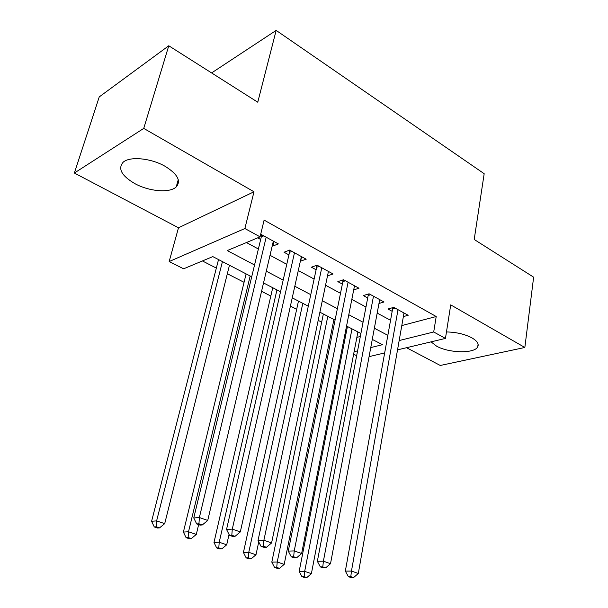 <?xml version="1.0" encoding="UTF-8"?>
<svg xmlns="http://www.w3.org/2000/svg" width="608" height="608" viewBox="0 0 608 608"><rect width="100%" height="100%" fill="white"/><g stroke="black" fill="none" stroke-linecap="round" stroke-linejoin="round"><path stroke-width="0.91" d="M134.756 183.57C149.089 191.52 169.845 193.26 176.229 186.907C181.283 180.926 177.551 174.048 165.034 166.265C150.928 158.103 129.694 156.119 123.143 162.237C117.678 168.652 121.547 175.765 134.756 183.57M431.057 341.856L436.529 346.119C448.795 353.157 474.476 353.765 477.706 346.879C479.15 343.984 477.219 340.982 471.914 337.873C464.755 334.126 456.266 332.15 446.47 331.945M251.712 276.8L212.808 256.606L183.608 268.804L169.168 261.554L244.872 228.524L260.072 236.854L227.24 250.572L254.547 264.989M178.486 227.787L253.992 191.778L143.739 128.402L168.773 45.767L99.248 96.892L74.366 173.029L178.486 227.787L169.168 261.554M406.516 347.715L440.268 365.469L524.848 347.48L450.726 304.866L445.451 338.42L397.533 349.858M356.653 355.718L353.628 354.198M202.411 260.954L216.342 268.098M227.331 273.737L244.059 282.317M261.562 291.3L270.818 296.05M290.404 306.098L296.674 309.32M318.189 320.355L321.678 322.141M332.287 327.59L333.435 328.176M344.972 334.096L345.853 334.552M143.739 128.402L74.366 173.029M168.773 45.767L257.762 102.205L276.161 30.4L484.173 173.706L474.202 239.476L533.634 277.172L524.848 347.48M272.255 245.799L272.802 246.103L278.327 243.884L261.106 234.414L260.612 234.627M300.375 261.166L306.196 259.213L289.598 250.086L284.042 252.236L288.906 254.896M327.499 275.88L333.062 273.98L317.064 265.179L311.425 267.201L316.114 269.762M353.696 289.902L358.986 288.23L343.543 279.741L337.835 281.633L342.365 284.103M378.974 303.468L384.005 301.986L369.094 293.793L363.326 295.564L367.696 297.95M356.866 337.394L360.331 336.482M401.789 325.576L436.21 316.525L264.108 220.111L260.072 236.854M246.422 242.554L258.385 249.006M270.02 255.284L286.763 264.313M298.292 270.537L314.116 279.072M325.546 285.236L340.495 293.299M351.819 299.41L365.963 307.04M377.18 313.09L390.556 320.302M403.37 316.586L408.173 315.278L393.771 307.359L387.95 309.016L392.175 311.319M257.693 237.85L260.68 239.476M276.161 30.4L211.599 72.93M253.992 191.778L244.872 228.524M436.21 316.525L433.702 331.983L445.451 338.42M370.751 347.594L382.47 344.69L372.278 339.401M360.901 333.488L346.56 326.048M335.076 320.082L319.899 312.2M308.302 306.181L292.235 297.844M280.531 291.764L263.53 282.94M354.107 351.72L357.58 350.862M384.674 352.929L369.071 356.645M399.167 340.548L433.702 331.983M266.289 271.183L283.184 280.098M294.812 286.239L310.772 294.66M322.293 300.74L337.379 308.697M348.794 314.724L363.052 322.248M374.361 328.214L387.843 335.335M301.606 256.682L300.588 261.28M273.896 241.452L272.802 246.103M395.215 308.157L392.608 308.894L345.336 571.102L351.462 571.064L398.004 309.685M350.816 576.642L348.361 576.642L351.105 577.6L353.56 577.6L350.816 576.642L351.462 571.064L358.31 573.473L404.001 312.983M392.608 308.894L392.639 307.678M345.336 571.102L348.361 576.642M353.56 577.6L358.31 573.473M347.442 326.504L299.166 571.391L304.676 571.36L311.387 573.648L357.914 331.938M351.994 328.867L304.676 571.36L304.137 576.65L301.933 576.65L304.616 577.554L306.827 577.562L304.137 576.65M311.387 573.648L306.827 577.562M301.933 576.65L299.166 571.391M370.751 294.705L368.167 295.496L317.353 561.29L323.395 561.184L373.479 296.202M322.787 566.892L320.363 566.914L323.213 567.91L325.637 567.88L322.787 566.892L323.395 561.184L330.516 563.692L379.688 299.615M368.167 295.496L368.19 294.074M317.353 561.29L320.363 566.914M325.637 567.88L330.516 563.692M345.428 280.774L342.866 281.618L288.268 551.099L294.226 550.916L348.08 282.241M293.656 556.753L291.27 556.806L294.226 557.84L296.62 557.787L293.656 556.753L294.226 550.916L301.629 553.516L354.51 285.775M342.866 281.618L342.874 279.969M288.268 551.099L291.27 556.806M296.62 557.787L301.629 553.516M319.185 266.35L316.654 267.246L258.02 540.497L263.887 540.231L321.761 267.771M263.355 546.204L261.007 546.296L264.085 547.367L266.441 547.284L263.355 546.204L263.887 540.231L271.586 542.944L328.434 271.434M316.654 267.246L316.646 265.331M258.02 540.497L261.007 546.296M266.441 547.284L271.586 542.944M291.977 251.393L289.484 252.35L226.541 529.462L232.294 529.112L294.477 252.768M231.808 535.23L229.505 535.352L232.712 536.461L235.022 536.347L231.808 535.23L232.294 529.112L240.312 531.932L301.393 256.568M289.484 252.35L289.454 250.139M226.541 529.462L229.505 535.352M235.022 536.347L240.312 531.932M323.365 314.002L271.806 562.104L277.233 562.005L284.187 564.376L333.929 319.489M327.811 316.312L277.233 562.005L276.731 567.408L274.558 567.439L277.339 568.374L279.513 568.351L276.731 567.408M284.187 564.376L279.513 568.351M274.558 567.439L271.806 562.104M298.475 301.082L243.428 552.467L248.771 552.3L255.983 554.762L258.742 541.895M302.807 303.331L248.771 552.3L248.3 557.825L246.164 557.878L249.044 558.851L251.188 558.798L248.3 557.825M255.983 554.762L251.188 558.798M246.164 557.878L243.428 552.467M272.741 287.721L213.978 542.465L219.214 542.23L226.708 544.783L229.049 534.44M276.944 289.902L219.214 542.23L218.789 547.876L216.691 547.952L219.686 548.963L221.791 548.887L218.789 547.876M226.708 544.783L221.791 548.887M216.691 547.952L213.978 542.465M246.103 273.889L183.388 532.076L188.518 531.764L196.308 534.424L198.634 524.628M250.169 276.002L188.518 531.764L188.138 537.54L186.086 537.647L189.194 538.696L191.262 538.589L188.138 537.54M196.308 534.424L191.262 538.589M186.086 537.647L183.388 532.076M263.758 235.874L261.296 236.9L193.754 517.97L199.378 517.522L266.167 237.204M198.945 523.792L196.696 523.952L200.032 525.114L202.297 524.955L198.945 523.792L199.378 517.522L207.738 520.463L273.342 241.148M261.296 236.9L261.273 234.506M193.754 517.97L196.696 523.952M202.297 524.955L207.738 520.463M218.523 259.57L151.605 521.284L156.613 520.889L164.707 523.648L229.459 265.255M222.437 261.607L156.613 520.889L156.279 526.794L154.272 526.938L157.51 528.025L159.524 527.888L156.279 526.794M164.707 523.648L159.524 527.888M154.272 526.938L151.605 521.284M369.314 293.915L368.205 294.249M344.006 279.999L342.912 280.356M317.794 265.582L316.715 265.97M290.616 250.64L289.552 251.058M262.428 235.144L261.379 235.585M176.229 186.907L178.258 179.687M477.706 346.879L478.101 344.136"/></g></svg>
